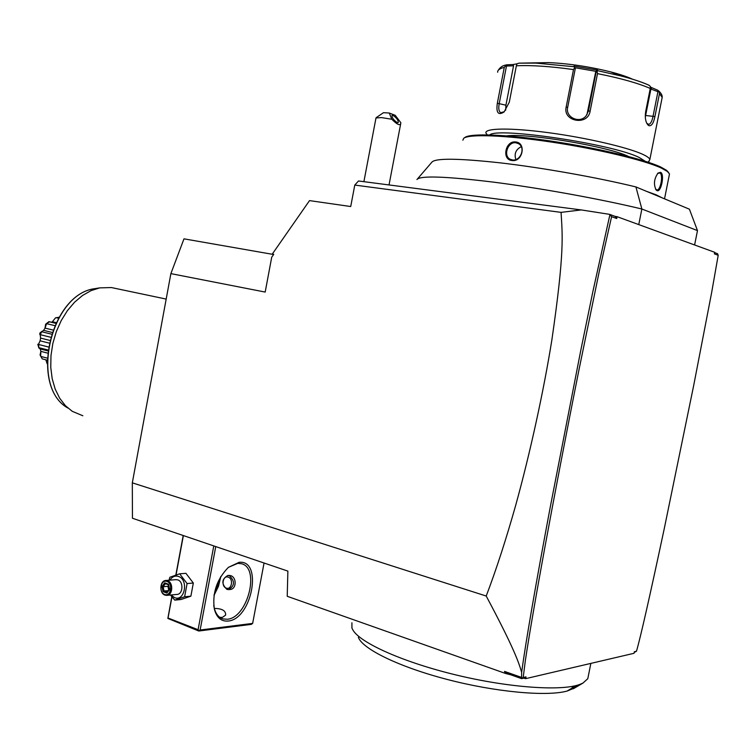 <?xml version="1.0" encoding="UTF-8"?>
<svg xmlns="http://www.w3.org/2000/svg" width="756" height="756" viewBox="0 0 756 756"><rect width="100%" height="100%" fill="white"/><g stroke="black" fill="none" stroke-linecap="round" stroke-linejoin="round"><path stroke-width="1.13" d="M661.869 98.989L662.19 97.373L659.468 93.64L654.923 116.556C653.553 123.285 651.521 126.309 648.809 125.628L647.807 124.816C645.539 121.905 644.821 117.52 645.662 111.671L650.264 88.443C637.96 83.113 620.374 78.17 597.495 73.634L590.143 111.085C587.951 126.12 562.549 121.631 566.178 106.974L573.492 69.58C550.16 66.33 531.109 65.073 516.348 65.8L509.289 102.211L504.139 111.907C498.242 115.706 495.974 112.814 497.335 103.232L504.28 67.36C499.631 68.55 497.429 70.176 497.665 72.245M487.261 134.88L485.919 133.018C484.53 128.047 510.669 127.603 548.591 132.697C586.439 137.743 628.208 147.458 643.082 154.498C647.24 156.454 649.498 158.136 649.848 159.535L648.742 161.491M659.468 93.64L658.967 91.306L657.711 90.21L650.415 87.091M651.738 87.97L650.907 89.038L657.928 91.674L658.967 91.306M657.928 91.674L653.071 116.141C652.078 121.187 650.614 123.937 648.657 124.371L646.796 123.294M504.356 111.699L500.746 112.672C498.799 111.463 498.298 108.401 499.234 103.459L506.482 66.037L513.551 65.8L513.097 64.534L506.454 64.827L504.28 67.36M650.907 89.038L645.293 117.095M597.495 73.634L597.079 71.423L597.788 70.714L620.733 75.883C632.337 78.907 641.627 81.95 648.61 85.041L650.368 86.42L650.264 88.443M516.348 65.8L516.924 63.882L518.824 63.164L535.909 63.107L574.106 66.726L573.965 66.112L597.542 70.081L595.822 71.253L596.106 72.009L597.079 71.423M596.106 72.009L588.452 111.009L586.165 115.781C579.805 124.079 565.157 117.378 567.662 107.437L575.288 68.503L574.664 67.653L573.492 69.58M574.106 66.726L574.664 67.653L595.813 71.319M506.482 66.037L505.641 65.356M513.097 64.534L517.028 63.816M597.542 70.081L597.788 70.714M531.865 62.984L548.658 62.597C568.947 63.551 589.671 66.66 610.839 71.943C619.977 74.324 627.187 76.734 632.47 79.182M595.822 71.253L586.93 114.751M575.288 68.503L573.965 66.112M505.669 110.244L505.915 105.207L513.551 65.8M489.699 134.937C497.193 126.885 612.672 144.009 639.283 157.531L645.227 161.264M628.557 156.492L628.359 156.407C608.618 146.56 527.461 132.971 506.615 135.872M668.559 172.472L666.622 170.346L660.678 166.991C643.668 159.062 596.682 147.836 551.218 141.098C505.698 134.322 470.251 133.15 464.902 137.479L464.052 138.055M669.211 175.392L669.495 173.946L667.425 171.48L661.434 168.106C644.282 160.121 596.805 148.8 550.878 141.986C504.885 135.126 469.107 133.925 463.749 138.263L462.88 140.191M660.593 172.34C664.893 173.993 661.131 192.893 656.964 190.588L656.123 189.954C653.411 184.341 654.053 178.699 658.079 173.029L660.593 172.34L659.818 172.944C663.513 174.258 660.668 190.389 657.002 189.954L655.499 189.019M646.38 191.287L656.123 194.812L662.152 197.845M512.001 160.518C501.549 159.818 505.31 140.55 515.611 141.948C526.573 142.704 522.746 162.209 512.001 160.518L512.464 159.96L510.035 159.185C503.014 155.736 507.805 141.552 515.8 142.771L518.455 143.64C525.93 147.458 520.582 161.349 512.464 159.96M657.607 173.493L659.818 172.944M416.943 179.541C420.034 175.477 445.445 176.318 493.177 182.092C539.425 187.979 599.659 198.866 641.863 209.006L635.919 186.93C597.06 177.462 542.95 167.851 501.294 162.975C458.268 158.24 435.106 158.004 431.799 162.266L417.482 178.917M635.919 186.93L689.406 209.185L697.486 230.608L641.863 209.006L638.763 224.598M694.603 244.972L697.486 230.608M718.2 255.273L714.392 253.893L714.713 252.306L617.085 216.689L616.726 218.522L611.595 216.66L599.253 271.442L579.058 369.391C565.989 434.898 553.902 498.157 544.689 548.298C535.569 598.138 529.124 635.531 525.363 660.46L523.19 677.527L526.015 676.866L525.666 678.652L634.038 653.288L634.35 651.738L636.467 651.247C640.502 637.469 649.754 596.645 664.231 528.784L693.649 385.673L711.651 292.534L718.2 255.273L717.52 253.676L714.647 252.627M616.726 218.522L615.11 216.367L617.085 216.689M615.11 216.367L609.525 214.335L581.269 209.932L358.514 180.977L354.781 185.078L350.718 206.53L309.516 200.614L272.311 254.035L273.748 254.29L271.716 257.21L265.186 292.071L170.875 273.625L183.982 238.839L273.181 254.432M609.525 214.335L611.595 216.66M609.875 214.836L592.865 291.627L580.844 350.066L550.519 505.707C535.276 586.883 525.656 642.43 521.659 672.358L521.555 677.404L522.188 678.019L523.19 677.527M522.188 678.019L521.631 678.642L510.744 674.796L504.507 671.394L521.555 677.404M510.744 674.796L505.518 673.454L504.507 671.394M521.659 672.358C518.852 662.851 514.496 649.054 486.212 596.03L132.319 482.838L132.442 518.247L287.875 571.111L287.223 596.286L505.518 673.454M521.631 678.642L523.747 678.151L525.666 678.652M634.208 652.428L636.467 651.247M132.319 482.838L170.875 273.625M486.212 596.03C496.191 569.854 506.066 539.444 515.838 504.8C530.221 452.617 543.583 391.495 551.871 339.916C564.808 250.727 562.388 235.229 561.065 212.37L354.781 185.078M273.748 254.29L271.716 257.21M272.311 254.035L273.285 254.243M561.065 212.37L581.269 209.932M505.225 200.047L465.205 194.85M376.138 117.69L383.481 112.682L389.293 113.031L391.778 119.25L381.553 117.596L375.987 117.964L363.901 181.676M389.293 113.031L395.227 115.318L400.812 122.689L400.699 123.738C399.877 125.846 396.909 124.343 391.778 119.25M397.278 122.595C393.659 120.166 391.891 117.756 391.986 115.366L392.978 115.375C396.598 117.804 398.355 120.213 398.261 122.595L397.278 122.595M82.839 415.762L72.226 411.311L65.413 405.688L59.667 398.223L55.207 389.151L52.192 378.765L50.765 367.416L50.983 355.5L52.844 343.441L56.294 331.676L61.189 320.629L67.36 310.688L74.579 302.202L82.574 295.445L91.051 290.625L99.726 287.875L111.406 287.554L115.309 288.376M53.014 320.969L55.443 317.926L59.006 317.236M56.057 317.624L58.458 318.191M55.443 317.926L52.4 321.725L56.114 322.614M52.4 321.725L51.578 322.264M49.518 321.772L45.653 324.192L48.923 321.64M48.932 321.697L55.764 323.332M46.863 323.729L54.706 325.609M46.399 324.107L45.058 328.113L52.892 330.022M45.058 328.113L43.612 330.353L52.013 332.413M43.612 330.353L40.181 332.668L39.662 333.991L40.248 335.088L41.665 331.449M41.684 331.742L51.436 334.143M40.512 334.738L50.491 337.214M40.248 335.088L40.588 338.093L49.66 340.361M40.588 338.093L40.096 340.814L49.027 343.063M40.096 340.814L38.632 344.027L37.8 344.32L38.811 347.647L38.632 344.027M38.745 344.519L48.289 346.947M38.811 347.647L47.826 349.952M38.707 347.836L40.115 348.922L47.713 350.869M40.285 348.96L40.852 351.36L47.467 353.071M40.852 351.36L40.663 355.896L40.087 355.027L40.852 351.294M47.07 360.139L42.213 358.864L40.663 355.896M40.947 356.463L47.127 358.079M45.87 359.818L47.099 363.645M44.935 328.387L45.653 324.192M41.448 357.503L40.087 355.027M46.976 363.22L46.239 360.962M213.778 545.908L198.091 629.701L168.03 618.002L167.851 618.446L171.792 596.777M175.836 575.032L183.198 535.513M214.109 594.811L220.582 576.923M168.03 618.002L171.943 596.966M176.044 574.966L183.377 535.569M198.091 629.701L198.979 630.57L200.132 630.013L215.753 546.579M200.132 630.013L252.646 623.407L264.061 563.012M239.094 562.332C263.192 559.478 251.861 619.4 228.047 621.054C221.253 621.574 216.698 617.643 214.383 609.251C212.096 593.243 216.764 579.276 228.397 567.35L239.094 562.332M252.646 623.407L251.323 624.371L198.771 631.014L167.851 618.446M214.326 608.429C222.141 608.504 225.912 610.725 225.638 615.11L222.368 617.406L219.722 617.312M228.397 567.35L237.743 563.362L241.249 563.683C260.47 567.435 247.732 618.049 227.235 619.249L222.85 618.899C218.607 617.52 215.734 613.881 214.222 608.004L213.74 605.49M214.024 595.369L218.484 586.269L220.865 576.45M228.87 589.595L229.881 589.5C236.704 589.387 236.826 577.3 230.646 575.637L228.803 575.41M226.885 589.368L228.624 589.623C234.804 585.834 235.078 581.203 229.446 575.741L227.802 575.496C221.565 579.2 221.262 583.83 226.885 589.368M228.303 577.178C222.925 574.995 220.79 586.391 226.252 588.083C231.648 590.313 233.802 578.841 228.303 577.178M170.431 595.029L174.759 600.122L181.043 599.508L190.881 596.172L193.328 583.027L185.929 573.332L179.663 573.804L169.873 577.253L169.004 580.221M193.328 583.027L187.082 583.556L179.663 573.804M190.881 596.172L184.615 596.777L187.082 583.556M174.759 600.122L184.615 596.777M171.026 594.972L174.532 597.627C184.729 602.031 188.905 579.654 178.482 576.431C175.042 575.401 172.207 576.639 169.977 580.135M166.981 595.35L176.951 594.424C183.018 594.443 183.793 581.676 177.84 579.899L175.893 579.663M164.959 595.104L166.726 595.378C172.812 595.388 173.596 582.517 167.624 580.731L165.951 580.466C159.847 580.372 158.968 593.233 164.959 595.104M164.6 594.424C158.325 592.392 160.839 578.888 167 581.487C173.313 583.471 170.78 597.098 164.6 594.424M166.887 593.091L169.627 589.387L168.541 584.246L164.714 582.829L161.982 586.533L163.069 591.655L166.887 593.091L167.208 592.194M163.069 591.655L164.024 590.994L167.114 592.156M161.982 586.533L163.126 586.732L164.024 590.994L168.248 590.625M164.714 582.829L168.38 584.747L165.271 583.632M168.541 584.246L168.475 584.823M168.692 590.02L167.908 586.316L163.126 586.732L165.375 583.67M168.531 585.475L167.908 586.316L168.749 586.486M526.015 676.866L523.747 678.151M573.7 687.072L582.961 683.074L587.79 678.708L588.414 675.59M579.843 684.426C561.377 691.371 508.816 687.705 456.303 675.023C403.751 662.388 361.415 643.432 353.222 630.551L351.937 628.132L351.909 622.793M572.415 687.847L567.047 691.078C546.276 696.739 494.906 691.957 446.824 679.351C398.677 666.783 362.672 649.007 358.363 637.393M572.982 687.251L572.018 687.818L573.322 687.554M567.047 691.078L574.872 687.856M515.847 159.525C514.033 153.789 515.828 149.499 521.243 146.664M654.923 116.556L645.662 115.507M648.809 125.628L647.816 124.173M590.143 111.085L588.452 111.009L587.79 112.181M566.178 106.974L567.662 107.437M497.335 103.232L505.915 105.207M656.964 190.588L656.463 189.841M97.137 288.291L94.84 288.66C50.482 293.791 29.399 386.93 67.851 408.013C29.229 386.496 50.142 294.056 94.84 288.66L99.726 287.875M515.611 141.948L515.8 142.771M649.848 159.535L662.19 97.373C662.436 95.549 661.302 93.432 658.797 91.003M647.807 124.816L646.938 123.464M506.454 64.827C506.218 65.299 501.53 64.666 497.883 70.884M649.083 85.267C641.872 82.045 632.422 78.917 620.733 75.883L610.839 71.943M548.658 62.597L518.824 63.164M500.746 112.672L501.266 112.805M647.835 162.105L649.102 161.245M666.622 170.346L667.425 171.48M664.533 198.837L669.495 173.946M656.123 189.954L655.688 189.255M658.079 173.029L657.493 173.587M389.028 184.946L400.699 123.738M166.178 299.083L111.406 287.554M55.793 323.266L49.093 321.669M222.85 618.899L221.565 618.408M214.222 608.004L214.383 609.251M227.802 575.496L229.049 575.392M176.167 579.644L165.951 580.466M168.371 584.719L169.316 589.179L167 592.317M587.79 678.708L590.852 663.39M573.341 688.763L582.961 683.074M511.68 159.818L510.035 159.185"/></g></svg>

